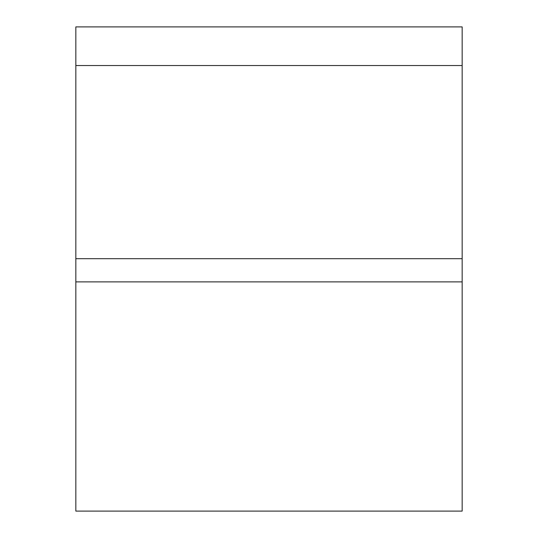 <?xml version="1.0" encoding="UTF-8"?>
<svg xmlns="http://www.w3.org/2000/svg" width="538" height="538" viewBox="0 0 538 538"><rect width="100%" height="100%" fill="white"/><g stroke="black" fill="none" stroke-linecap="round" stroke-linejoin="round"><path stroke-width="0.81" d="M462.162 281.878L462.162 26.9L75.838 26.9L75.838 511.1L462.162 511.1L462.162 281.878L75.838 281.878M462.162 65.535L75.838 65.535M462.162 258.697L75.838 258.697"/></g></svg>
